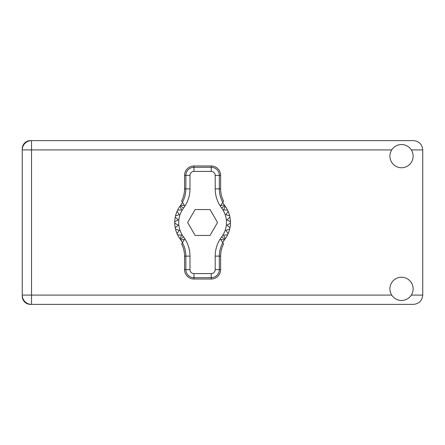 <?xml version="1.0" encoding="UTF-8"?>
<svg xmlns="http://www.w3.org/2000/svg" width="445" height="445" viewBox="0 0 445 445"><rect width="100%" height="100%" fill="white"/><g stroke="black" fill="none" stroke-linecap="round" stroke-linejoin="round"><path stroke-width="0.67" d="M22.25 148.847L22.25 296.153A8.227 8.227 0 0 0 30.477 304.38L413.461 304.38C419.062 303.785 422.16 300.692 422.75 295.091L422.75 149.909C422.16 144.308 419.062 141.215 413.461 140.62L30.477 140.62A8.227 8.227 0 0 0 22.25 148.847M401.518 300.464A11.609 11.609 0 0 0 413.127 288.849A11.609 11.609 0 0 0 401.518 277.241A11.609 11.609 0 0 0 389.903 288.849A11.609 11.609 0 0 0 401.518 300.464M401.518 167.759A11.609 11.609 0 0 0 413.127 156.151A11.609 11.609 0 0 0 401.518 144.536A11.609 11.609 0 0 0 389.903 156.151A11.609 11.609 0 0 0 401.518 167.759M31.539 140.62A9.289 9.289 0 0 0 22.25 149.909A9.289 9.289 0 0 1 31.539 140.62L31.539 295.091L391.722 295.091M22.25 295.091A9.289 9.289 0 0 0 31.539 304.38A9.289 9.289 0 0 1 22.25 295.091L31.539 295.091L31.539 304.38M182.506 242.592L180.798 239.899A27.868 27.868 0 0 0 180.364 239.31A27.868 27.868 0 0 1 180.014 238.826L181.566 235.171L180.014 238.826A27.868 27.868 0 0 1 177.594 234.815L181.566 235.171L177.594 234.815A27.868 27.868 0 0 1 177.038 233.608L179.335 230.349L177.038 233.608A27.868 27.868 0 0 1 175.53 229.147L179.335 230.349L175.53 229.147A27.868 27.868 0 0 1 174.735 223.162L178.189 225.159L174.735 223.162A27.868 27.868 0 0 1 174.735 221.838L178.189 219.841L175.247 217.149A27.868 27.868 0 0 1 175.53 215.853L179.335 214.651L177.038 211.392A27.868 27.868 0 0 1 177.594 210.185L181.566 209.829L180.014 206.174A27.868 27.868 0 0 1 180.364 205.69A27.868 27.868 0 0 0 180.798 205.101L184.491 205.557L181.616 201.007A26.422 26.422 0 0 0 184.558 188.88L185.86 188.88L185.86 175.391A8.105 8.105 0 0 1 193.97 167.287L211.219 167.287A8.105 8.105 0 0 1 219.324 175.391L219.324 188.88A27.724 27.724 0 0 0 222.773 202.269L223.574 201.007A26.422 26.422 0 0 1 220.631 188.88L220.631 175.391L215.202 175.391A3.983 3.983 0 0 0 211.219 171.408L193.97 171.408A3.983 3.983 0 0 0 189.987 175.391L189.987 188.88A31.851 31.851 0 0 1 183.54 208.093A23.885 23.885 0 0 0 183.54 236.907A31.851 31.851 0 0 1 189.987 256.12L189.987 269.609A3.983 3.983 0 0 0 193.97 273.592L211.219 273.592A3.983 3.983 0 0 0 215.202 269.609L215.202 256.12A31.851 31.851 0 0 1 221.649 236.907A23.885 23.885 0 0 0 221.649 208.093A31.851 31.851 0 0 1 215.202 188.88L215.202 175.391M189.987 175.391L184.558 175.391L184.558 188.88M184.558 175.391A9.412 9.412 0 0 1 193.97 165.979L193.97 171.408M211.219 171.408L211.219 165.979L193.97 165.979M211.219 165.979A9.412 9.412 0 0 1 220.631 175.391M222.773 202.269L220.698 205.557L224.391 205.101A27.868 27.868 0 0 0 224.82 205.69A27.868 27.868 0 0 1 230.454 223.162L227 225.159L229.943 227.851A27.868 27.868 0 0 1 229.659 229.147L225.854 230.349L228.152 233.608A27.868 27.868 0 0 1 227.595 234.815L223.624 235.171L225.176 238.826A27.868 27.868 0 0 1 224.82 239.31A27.868 27.868 0 0 0 224.391 239.899L222.684 242.592M227.595 210.185L223.624 209.829L225.176 206.174L223.624 209.829L227.595 210.185M230.454 221.838L227 219.841L229.943 217.149L227 219.841L230.454 221.838M229.659 215.853L225.854 214.651L228.152 211.392L225.854 214.651L229.659 215.853M178.189 225.159L175.247 227.851L178.189 225.159M224.391 239.899L220.698 239.443L223.574 243.994A26.422 26.422 0 0 0 220.631 256.12L219.324 256.12L219.324 269.609A8.105 8.105 0 0 1 211.219 277.713L193.97 277.713A8.105 8.105 0 0 1 185.86 269.609L185.86 256.12A27.724 27.724 0 0 0 182.417 242.731L181.616 243.994A26.422 26.422 0 0 1 184.558 256.12L184.558 269.609L189.987 269.609M215.202 269.609L220.631 269.609L220.631 256.12M220.631 269.609A9.412 9.412 0 0 1 211.219 279.021L211.219 273.592M193.97 273.592L193.97 279.021L211.219 279.021M193.97 279.021A9.412 9.412 0 0 1 184.558 269.609M230.454 223.162A27.868 27.868 0 0 1 229.943 227.851L227 225.159L230.454 223.162M229.659 229.147A27.868 27.868 0 0 1 228.152 233.608L225.854 230.349L229.659 229.147M227.595 234.815A27.868 27.868 0 0 1 225.176 238.826L223.624 235.171L227.595 234.815M175.247 217.149A27.868 27.868 0 0 0 174.735 221.838L178.189 219.841L175.247 217.149M177.038 211.392A27.868 27.868 0 0 0 175.53 215.853L179.335 214.651L177.038 211.392M180.014 206.174A27.868 27.868 0 0 0 177.594 210.185L181.566 209.829L180.014 206.174M180.798 205.101L182.506 202.408M224.391 205.101L222.684 202.408M217.533 222.5L210.062 209.562L195.127 209.562L187.657 222.5L195.127 235.438L210.062 235.438L217.533 222.5M182.417 202.269A27.724 27.724 0 0 0 185.86 188.88L189.987 188.88M222.773 242.731A27.724 27.724 0 0 0 219.324 256.12L215.202 256.12M180.798 239.899L184.491 239.443L182.417 242.731M411.314 295.091L422.75 295.091M422.75 149.909L411.314 149.909M391.722 149.909L22.25 149.909M215.202 188.88L220.631 188.88M224.82 205.69L221.649 208.093M224.82 239.31L221.649 236.907M183.54 236.907L180.364 239.31M183.54 208.093L180.364 205.69M189.987 256.12L184.558 256.12"/></g></svg>
